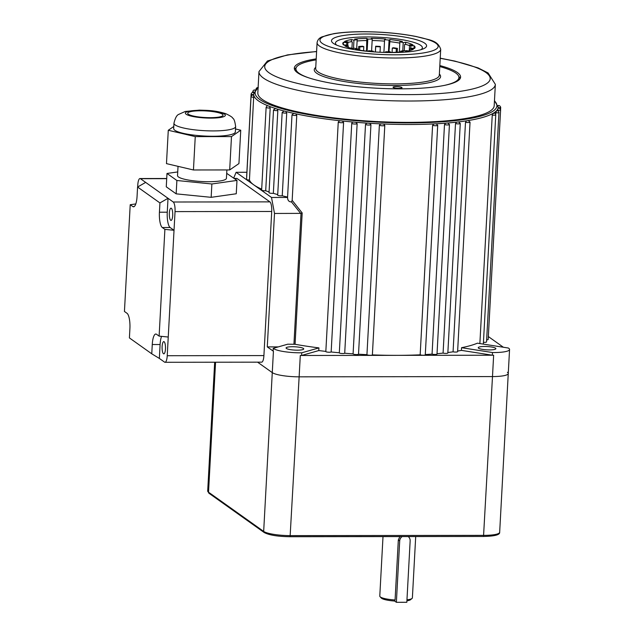 <?xml version="1.0" encoding="UTF-8"?>
<svg xmlns="http://www.w3.org/2000/svg" width="634" height="634" viewBox="0 0 634 634"><rect width="100%" height="100%" fill="white"/><g stroke="black" fill="none" stroke-linecap="round" stroke-linejoin="round"><path stroke-width="0.95" d="M494.472 100.537L498.197 107.281A122.441 22.943 -176.9 0 1 498.039 108.216A122.441 22.943 -176.9 0 1 497.872 108.715A122.441 22.943 -176.9 0 1 496.549 110.728A122.441 22.943 -176.9 0 1 496.073 111.204A122.441 22.943 -176.9 0 1 493.498 113.114A122.441 22.943 -176.9 0 1 492.721 113.557A122.441 22.943 -176.9 0 1 468.288 120.539A122.441 22.943 -176.9 0 1 466.489 120.825A122.441 22.943 -176.9 0 1 458.628 121.902A122.441 22.943 -176.9 0 1 456.607 122.14A122.441 22.943 -176.9 0 1 447.897 122.988A122.441 22.943 -176.9 0 1 445.686 123.17A122.441 22.943 -176.9 0 1 436.247 123.796L433.87 123.915A122.441 22.943 3.1 0 0 436.247 123.796L437.706 125.334A2.718 0.507 -176.9 0 1 435.732 125.722A2.718 0.507 -176.9 0 1 432.594 125.31L433.87 123.915A122.441 22.943 -176.9 0 1 409.469 124.502A122.441 22.943 -176.9 0 1 383.522 123.987L384.798 125.373A2.718 0.507 -176.9 0 1 384.806 125.405A2.718 0.507 -176.9 0 1 382.833 125.794A2.718 0.507 -176.9 0 1 379.378 125.144L380.804 123.868L383.522 123.987A122.441 22.943 -176.9 0 1 380.804 123.868A122.441 22.943 -176.9 0 1 369.654 123.273L370.938 124.692L358.511 354.208A122.441 22.943 3.1 0 0 366.943 354.652A2.718 0.507 3.1 0 0 369.701 355.286A2.718 0.507 3.1 0 0 372.38 354.921A2.718 0.507 3.1 0 0 372.372 354.889L384.798 125.445M370.938 124.692A2.718 0.507 -176.9 0 1 368.972 125.049A2.718 0.507 -176.9 0 1 365.509 124.375A2.718 0.507 -176.9 0 1 365.517 124.343L366.943 123.099A122.441 22.943 -176.9 0 1 355.872 122.275L357.14 123.717A2.718 0.507 -176.9 0 1 355.206 124.026A2.718 0.507 -176.9 0 1 351.743 123.345A2.718 0.507 -176.9 0 1 351.791 123.258L352.195 122.386L353.201 122.045A122.441 22.943 -176.9 0 1 342.352 120.991L343.588 122.465A2.718 0.507 -176.9 0 1 341.718 122.719A2.718 0.507 -176.9 0 1 338.255 122.037L339.745 120.714A122.441 22.943 -176.9 0 1 295.809 113.827L296.767 115.38A2.718 0.507 -176.9 0 1 295.468 115.467A2.718 0.507 -176.9 0 1 292.005 114.786L293.78 113.375A122.441 22.943 -176.9 0 1 285.871 111.489L286.726 113.058A2.718 0.507 -176.9 0 1 285.633 113.114A2.718 0.507 -176.9 0 1 282.17 112.44L284.056 111.013A122.441 22.943 -176.9 0 1 277.09 109.016L277.827 110.593A2.718 0.507 -176.9 0 1 276.971 110.633A2.718 0.507 -176.9 0 1 273.508 109.951L275.513 108.517A122.441 22.943 -176.9 0 1 269.577 106.433L270.187 108.026A2.718 0.507 -176.9 0 1 269.593 108.042A2.718 0.507 -176.9 0 1 266.129 107.36C266.716 106.076 267.382 105.585 268.127 105.894L268.269 105.918A122.441 22.943 -176.9 0 1 253.909 95.702A122.441 22.943 -176.9 0 1 253.766 95.187L249.447 180.032A2.718 0.507 -176.9 0 1 246.563 179.367L251.04 96.63A2.718 0.507 -176.9 0 0 253.925 97.295M365.517 124.343L353.083 353.891A2.718 0.507 3.1 0 0 355.714 354.541A2.718 0.507 3.1 0 0 358.511 354.208M444.489 124.589L445.686 123.17L447.897 122.988L449.443 124.565A2.718 0.507 -176.9 0 1 447.469 124.946A2.718 0.507 -176.9 0 1 444.489 124.589L432.063 354.105A2.718 0.507 3.1 0 0 435.09 354.461A2.718 0.507 3.1 0 0 437.008 354.081L449.443 124.565M455.505 123.582L456.607 122.14L458.628 121.902L460.268 123.503A2.718 0.507 -176.9 0 1 458.295 123.884A2.718 0.507 -176.9 0 1 455.505 123.582L443.079 353.098A2.718 0.507 3.1 0 0 446.067 353.4A2.718 0.507 3.1 0 0 447.834 353.019L460.268 123.503M465.499 122.299L466.489 120.825L468.288 120.539L470.04 122.164A2.718 0.507 -176.9 0 1 468.066 122.544A2.718 0.507 -176.9 0 1 465.499 122.299L453.064 351.815A2.718 0.507 3.1 0 0 455.981 352.06A2.718 0.507 3.1 0 0 457.605 351.68L470.04 122.164M492.246 115.119L492.721 113.557L493.49 113.597L493.569 113.09C494.734 112.915 495.463 113.494 495.764 114.817A2.718 0.507 -176.9 0 1 493.791 115.198A2.718 0.507 -176.9 0 1 492.246 115.119L479.867 343.565M495.74 112.781L496.588 110.704C497.944 110.554 498.736 111.132 498.958 112.448A2.718 0.507 -176.9 0 1 496.993 112.836A2.718 0.507 -176.9 0 1 495.74 112.781L495.661 114.207M497.69 110.3L498.055 108.192C499.243 107.899 500.091 108.485 500.606 109.951A2.718 0.507 -176.9 0 1 498.641 110.332A2.718 0.507 -176.9 0 1 497.69 110.3L497.658 110.887M297.33 350.174A8.844 1.656 -176.9 0 1 286.077 347.971A8.844 1.656 -176.9 0 1 292.488 346.727A8.844 1.656 -176.9 0 1 303.734 348.93A8.844 1.656 -176.9 0 1 297.33 350.174M489.472 349.913A8.844 1.656 -176.9 0 1 478.226 347.717A8.844 1.656 -176.9 0 1 484.63 346.473A8.844 1.656 -176.9 0 1 495.883 348.668A8.844 1.656 -176.9 0 1 489.472 349.913M316.207 58.867A83.26 15.604 3.1 0 0 294.319 68.131A83.26 15.604 3.1 0 0 400.26 88.847A83.26 15.604 3.1 0 0 460.593 77.134A83.26 15.604 3.1 0 0 439.83 65.564M296.205 67.624A83.26 15.604 3.1 0 0 294.548 69.486M492.467 352.544A21.77 4.081 3.1 0 0 493.791 352.552A21.77 4.081 3.1 0 0 509.562 349.493A21.77 4.081 3.1 0 0 508.317 348.018L477.402 343.176A122.441 22.943 -176.9 0 1 461.552 347.701L492.467 352.544L492.325 355.214A21.77 4.081 3.1 0 0 493.64 355.222L396.971 355.349A122.441 22.943 3.1 0 0 420.168 354.818A2.718 0.507 3.1 0 0 423.211 355.238A2.718 0.507 3.1 0 0 425.279 354.85L437.706 125.334M301.736 352.805L318.926 347.892A122.441 22.943 -176.9 0 1 295.072 344.286L287.717 344.199L273.238 348.335A21.77 4.081 3.1 0 0 300.437 352.813A21.77 4.081 3.1 0 0 301.736 352.805L301.594 355.468L318.783 350.562A122.441 22.943 3.1 0 0 325.836 351.402M273.238 348.335L273.096 351.006A21.77 4.081 3.1 0 0 273.428 351.268L267.279 346.901L274.506 213.46L271.503 197.467L253.806 184.882A122.441 22.943 -176.9 0 1 249.447 180.032M507.43 372.301A21.77 4.081 -176.9 0 1 508.262 373.513A21.77 4.081 -176.9 0 1 492.491 376.572L299.137 376.834A21.77 4.081 -176.9 0 1 272.271 372.618L257.57 362.165L272.271 372.618L273.428 351.268M408.423 122.37A118.36 22.174 3.1 0 0 494.195 105.719L495.352 84.37A118.36 22.174 -176.9 0 1 409.58 101.02A118.36 22.174 -176.9 0 1 258.981 71.571L257.824 92.921A118.36 22.174 3.1 0 0 408.423 122.37M246.697 176.878A2.718 0.507 -176.9 0 1 246.642 176.767L251.119 94.03A2.718 0.507 -176.9 0 0 253.64 94.68M379.378 125.144L366.943 354.652M357.14 123.717L344.714 353.233A122.441 22.943 3.1 0 0 353.083 353.859A2.718 0.507 3.1 0 0 353.083 353.891M365.517 124.407L353.09 353.859M343.588 122.465L331.154 351.981A122.441 22.943 3.1 0 0 339.317 352.766M296.767 115.38L292.171 200.344L302.188 212.961L295.072 344.286M318.926 347.892L318.783 350.562M286.726 113.058L282.241 195.787A2.718 0.507 -176.9 0 1 279.301 195.724A2.718 0.507 -176.9 0 1 277.692 195.169L282.17 112.44M287.543 197.063A122.441 22.943 -176.9 0 1 282.241 195.787M277.827 110.593L273.341 193.33A2.718 0.507 -176.9 0 1 270.496 193.219A2.718 0.507 -176.9 0 1 269.03 192.681L273.508 109.951M277.724 194.598A122.441 22.943 -176.9 0 1 273.341 193.33M270.187 108.026L265.701 190.755A2.718 0.507 -176.9 0 1 262.983 190.612A2.718 0.507 -176.9 0 1 261.644 190.097L266.129 107.36M269.07 191.951A122.441 22.943 -176.9 0 1 265.701 190.755M261.699 189.146A122.441 22.943 -176.9 0 1 253.806 184.882L236.11 172.297L233.7 178.091M457.645 351.07A122.441 22.943 3.1 0 0 461.409 350.372L492.325 355.214M461.552 347.701L461.409 350.372M447.858 352.536A122.441 22.943 3.1 0 0 453.064 351.815M437.032 353.701A122.441 22.943 3.1 0 0 443.079 353.098M425.295 354.557A122.441 22.943 3.1 0 0 432.063 354.105M372.38 354.921L384.798 125.373M372.38 354.889A122.441 22.943 3.1 0 0 396.971 355.349L300.294 355.484A21.77 4.081 3.1 0 0 301.594 355.468M432.594 125.31L420.168 354.818M339.364 352.773A2.718 0.507 3.1 0 0 339.317 352.861A2.718 0.507 3.1 0 0 341.797 353.503A2.718 0.507 3.1 0 0 344.714 353.233M338.255 122.037L325.828 351.553A2.718 0.507 3.1 0 0 328.15 352.187A2.718 0.507 3.1 0 0 331.154 351.981M278.326 346.885L267.279 346.901M293.938 344.191L301.023 213.373L274.506 213.46M488.339 336.559L503.372 347.242M486.643 339.84A2.718 0.507 3.1 0 0 488.18 339.459L500.606 109.951M483.441 342.305A2.718 0.507 3.1 0 0 486.532 341.964L498.958 112.448M369.654 123.273A122.441 22.943 -176.9 0 1 366.943 123.099L369.654 123.273M355.872 122.275A122.441 22.943 -176.9 0 1 353.201 122.045L355.872 122.275M342.352 120.991A122.441 22.943 -176.9 0 1 339.745 120.714L342.352 120.991M295.809 113.827A122.441 22.943 -176.9 0 1 293.78 113.375L295.809 113.827M285.871 111.489A122.441 22.943 -176.9 0 1 284.056 111.013L285.871 111.489M277.09 109.016A122.441 22.943 -176.9 0 1 275.513 108.517L277.09 109.016M269.577 106.433A122.441 22.943 -176.9 0 1 268.269 105.918L269.577 106.433M300.706 213.428L291.45 201.897C288.961 201.929 287.662 200.447 287.559 197.443L292.005 114.786M291.45 201.897L292.171 200.344M287.527 197.443L271.503 197.467M246.88 172.282L236.11 172.297M460.213 78.457A83.26 15.604 3.1 0 0 458.77 76.429M301.023 213.373L302.188 212.961M164.119 341.726A6.118 1.712 89.9 0 1 165.498 348.328A6.118 1.712 89.9 0 1 163.802 353.851A6.118 1.712 89.9 0 1 163.469 353.732A6.118 1.712 89.9 0 1 162.098 347.131A6.118 1.712 89.9 0 1 163.786 341.607A6.118 1.712 89.9 0 1 164.119 341.726M171.346 208.285A6.118 1.712 89.9 0 1 172.725 214.886A6.118 1.712 89.9 0 1 171.029 220.41A6.118 1.712 89.9 0 1 170.697 220.291A6.118 1.712 89.9 0 1 169.326 213.69A6.118 1.712 89.9 0 1 171.014 208.166A6.118 1.712 89.9 0 1 171.346 208.285M159.934 202.928L159.427 212.208L167.265 212.2L168.018 198.299L159.934 202.928L137.578 187.03L145.662 182.402L173.24 202.008L269.91 201.874A8.163 2.274 89.9 0 1 271.717 211.471L263.91 355.587A8.163 2.274 89.9 0 1 261.683 362.157L165.006 362.291A8.163 2.274 -90.1 0 0 167.233 355.714L263.91 355.587M234.144 178.408L236.68 178.4A8.163 2.274 89.9 0 1 237.124 178.558L269.91 201.874M145.662 182.402L140.447 178.693A8.163 2.274 -90.1 0 0 140.003 178.534A8.163 2.274 -90.1 0 0 137.776 185.104L137.681 186.975M161.575 336.369A13.037 3.638 -90.1 0 0 160.101 344.516L159.348 358.424L164.563 362.133A8.163 2.274 -90.1 0 0 165.006 362.291M167.265 212.2A13.037 3.638 -90.1 0 0 170.142 227.527L174.025 230.285L175.039 211.605A8.163 2.274 -90.1 0 0 173.24 202.008M168.248 337.034L159.118 336.123L164.895 229.373L174.025 230.285L167.233 355.714M135.795 203.926L130.216 204.719L132.807 206.557A13.037 3.638 89.9 0 0 133.52 206.811A13.037 3.638 89.9 0 0 137.071 196.31L137.578 187.03M130.216 204.719L124.438 311.468L127.03 313.307A13.037 3.638 89.9 0 1 129.907 328.634L129.407 337.914L151.764 353.812L159.348 358.424M160.101 344.516L152.263 344.531L151.764 353.812M152.263 344.531A13.037 3.638 89.9 0 1 155.813 334.031A13.037 3.638 89.9 0 1 156.527 334.284L159.118 336.123M170.142 227.527L162.304 227.535L164.895 229.373M162.304 227.535A13.037 3.638 89.9 0 1 159.427 212.208M226.885 169.944L226.433 178.265A24.488 4.589 -176.9 0 1 208.689 181.712A24.488 4.589 -176.9 0 1 177.528 175.618L178.035 166.346M226.703 173.351L236.981 180.421L211.883 183.979L176.886 180.5L166.988 173.462L177.734 171.941M236.981 180.421L236.26 193.766L211.154 197.325L176.157 193.845L166.267 186.808L166.988 173.462M176.886 180.5L176.157 193.845M211.883 183.979L211.154 197.325M210.179 117.67A17.689 3.313 -176.9 0 1 189.653 114.912A17.689 3.313 -176.9 0 1 194.424 111.053A17.689 3.313 -176.9 0 1 200.582 110.784A17.689 3.313 -176.9 0 1 216.614 112.258A17.689 3.313 -176.9 0 1 222.661 115.816A17.689 3.313 -176.9 0 1 210.179 117.67M212.889 136.255A30.884 5.785 3.1 0 0 235.349 131.912L235.642 126.57A30.884 5.785 -176.9 0 1 213.183 130.921A30.884 5.785 -176.9 0 1 173.962 123.234L173.676 128.567A30.884 5.785 3.1 0 0 212.889 136.255M235.507 128.979L240.746 130.216L231.489 136.587L195.256 136.611L168.279 130.271L173.787 126.475M231.489 136.587L229.682 169.944L238.939 163.572L240.746 130.216M229.682 169.944L193.449 169.975L195.256 136.611M193.449 169.975L166.473 163.627L168.279 130.271M396.313 86.604A4.486 0.84 3.1 0 0 393.064 87.23A4.486 0.84 3.1 0 0 398.778 88.348A4.486 0.84 3.1 0 0 402.027 87.722A4.486 0.84 3.1 0 0 396.313 86.604M366 34.006A47.613 8.924 3.1 0 0 334.49 44.071A47.613 8.924 3.1 0 0 392.089 52.551A47.613 8.924 3.1 0 0 423.25 48.881A47.613 8.924 3.1 0 0 414.295 39.126A47.613 8.924 3.1 0 0 366 34.006M420.96 49.69A43.524 8.155 3.1 0 0 409.342 41.17A43.524 8.155 3.1 0 0 367.007 36.938A43.524 8.155 3.1 0 0 336.686 45.125M444.458 85.384A81.627 15.295 3.1 0 0 458.929 77.586A81.627 15.295 3.1 0 0 439.774 66.562M458.762 80.146A81.627 15.295 3.1 0 0 458.818 79.718L458.929 77.586M366.515 51.14L366.817 38.381A36.186 6.784 3.1 0 0 354.628 39.118L357.172 39.712A32.651 6.118 3.1 0 0 353.962 40.172L351.418 39.57A36.186 6.784 3.1 0 0 344.516 41.543L347.947 41.884A32.651 6.118 3.1 0 0 346.822 42.668L343.39 42.327A36.186 6.784 3.1 0 0 342.796 43.453A36.186 6.784 3.1 0 0 343.612 45.006L347.02 45.006A32.651 6.118 3.1 0 0 348.288 45.902L344.88 45.91A36.186 6.784 3.1 0 0 352.179 48.58L354.644 48.232A32.651 6.118 3.1 0 0 357.964 49.008L355.5 49.357A36.186 6.784 3.1 0 0 367.918 51.306L368.774 50.704A32.651 6.118 3.1 0 0 373.26 51.148L372.396 51.75A36.186 6.784 3.1 0 0 386.597 52.448L385.63 51.758A32.651 6.118 3.1 0 0 387.873 51.774A32.651 6.118 3.1 0 0 390.068 51.75L391.043 52.44A36.186 6.784 3.1 0 0 403.232 51.711L400.688 51.116A32.651 6.118 3.1 0 0 403.898 50.657L406.442 51.251A36.186 6.784 3.1 0 0 413.344 49.278L409.913 48.937A32.651 6.118 3.1 0 0 411.038 48.16L414.47 48.501A36.186 6.784 3.1 0 0 415.064 47.368A36.186 6.784 3.1 0 0 414.24 45.814L410.84 45.822A32.651 6.118 3.1 0 0 409.572 44.919L412.972 44.919A36.186 6.784 3.1 0 0 405.673 42.248L403.216 42.597A32.651 6.118 3.1 0 0 399.896 41.82L402.36 41.464A36.186 6.784 3.1 0 0 389.942 39.522L389.086 40.124A32.651 6.118 3.1 0 0 384.6 39.673L385.464 39.078A36.186 6.784 3.1 0 0 371.262 38.373L372.229 39.07A32.651 6.118 3.1 0 0 367.791 39.07L366.817 38.381M399.341 52.083L399.896 41.82M409.532 45.577A36.186 6.784 3.1 0 0 405.562 44.38L404.611 44.515L404.278 50.744M405.562 44.38L405.673 42.248M402.764 50.839L403.216 42.597M409.255 50.688L409.572 44.919M414.557 48.414A36.186 6.784 3.1 0 0 414.129 47.954L412.797 48.335M414.129 47.954L414.24 45.814M410.697 48.453L410.84 45.822M409.826 50.546L409.913 48.937M400.64 51.972L400.688 51.116M385.591 52.432L385.63 51.758M373.22 51.822L373.26 51.148M357.917 49.84L357.964 49.008M348.209 47.384L348.288 45.902M346.695 45.006L346.822 42.668M344.571 45.006L343.271 44.459L343.39 42.327M347.749 45.577L347.947 41.884M353.518 48.39L353.962 40.172M351.925 48.517L352.282 41.939L351.299 41.709L351.418 39.57M356.688 48.731L357.172 39.712M367.134 51.211L367.791 39.07M371.587 50.997L372.229 39.07M383.911 52.4L384.6 39.673M399.824 43.12A36.186 6.784 3.1 0 0 389.831 41.654L388.959 51.766M389.831 41.654L389.942 39.522M388.452 51.774L389.086 40.124M351.299 41.709A36.186 6.784 3.1 0 0 347.915 42.415M366.706 40.521A36.186 6.784 3.1 0 0 357.101 40.988M384.521 41.139A36.186 6.784 3.1 0 0 372.15 40.528M316.152 59.865A81.627 15.295 3.1 0 0 295.919 68.757A81.627 15.295 3.1 0 0 309.463 78.077M295.919 68.757L295.801 70.889A81.627 15.295 3.1 0 0 295.816 71.325M408.019 50.966A34.83 6.522 -176.9 0 0 407.107 50.657L405.237 50.768A32.651 6.118 -176.9 0 1 406.497 51.195A32.651 6.118 -176.9 0 1 406.576 51.227M358.709 46.48L359.835 46.892A32.651 6.118 -176.9 0 1 363.797 46.647L362.672 46.242A34.83 6.522 -176.9 0 0 358.709 46.48L358.527 49.951M375.661 46.227L375.693 46.631A32.651 6.118 -176.9 0 1 380.313 46.861L380.281 46.448A34.83 6.522 -176.9 0 0 375.661 46.227L375.344 51.98M392.074 52.424L392.311 48.057L393.373 47.748A34.83 6.522 -176.9 0 1 397.407 48.382L397.201 52.226M392.311 48.057A32.651 6.118 -176.9 0 1 396.353 48.683L397.407 48.382M396.353 48.683L396.155 52.281M380.313 46.861L380.02 52.257M375.693 46.631L375.407 51.988M363.797 46.647L363.575 50.76M359.835 46.892L359.652 50.149M350.816 48.208A32.651 6.118 -176.9 0 1 351.228 48.113L349.643 47.859M408.193 536.562A5.444 5.127 -54.6 0 1 410.15 540.905L406.83 602.284L396.377 602.3L399.697 540.921A5.444 5.127 -54.6 0 1 402.13 536.57M383.007 536.594L379.782 596.103A16.326 3.059 3.1 0 0 380.051 596.697A16.326 3.059 3.1 0 0 395.077 599.986L398.326 539.938L399.856 536.57M406.957 599.835A16.326 3.059 3.1 0 0 412.052 598.433A16.326 3.059 3.1 0 0 412.385 597.87L415.706 536.546M290.095 536.689L299.137 376.834A21.77 4.081 -176.9 0 1 272.271 372.618L263.673 531.411A21.77 4.081 3.1 0 0 290.538 535.619L483.885 535.365A21.77 4.081 3.1 0 0 499.663 532.298C500.02 534.827 494.639 536.213 483.52 536.459L492.491 376.572L299.137 376.834L300.294 355.484M509.562 349.493L508.262 373.513A21.77 4.081 -176.9 0 1 492.491 376.572L493.64 355.222M396.377 602.3L394.602 601.04A14.962 2.805 -176.9 0 1 381.311 598.06L380.051 596.697M412.052 598.433L410.65 599.645A14.962 2.805 -176.9 0 1 406.909 600.81M395.077 599.986L394.602 601.04M258.086 88.142A121.078 22.689 3.1 0 0 409.168 122.901A121.078 22.689 3.1 0 0 494.457 100.949M255.391 90.083L255.019 90.551M253.949 92.596L253.537 92.58L253.806 93.095M500.575 109.539L500.694 107.352A2.718 0.507 -176.9 0 1 498.72 107.732A2.718 0.507 -176.9 0 1 498.173 107.725M498.142 106.124L498.039 105.609M316.604 51.616A112.915 21.16 3.1 0 0 274.68 75.977A112.915 21.16 3.1 0 0 408.383 94.624A112.915 21.16 3.1 0 0 488.838 81.754A112.915 21.16 3.1 0 0 440.218 58.312M254.147 92.057A2.718 0.507 -176.9 0 1 252.768 91.534L252.712 92.596M251.04 96.63C251.547 95.306 252.324 94.815 253.386 95.155L253.758 95.163A122.441 22.943 -176.9 0 1 253.679 94.038L253.616 95.155M253.679 94.038L257.634 88.063M237.124 178.558L234.366 178.566M166.71 178.653L140.447 178.693M271.717 211.471L175.039 211.605M132.807 206.557L134.234 206.557M210.805 118.122A19.995 3.749 3.1 0 0 224.602 114.215A19.995 3.749 3.1 0 0 199.956 110.332A19.995 3.749 3.1 0 0 186.158 114.247A19.995 3.749 3.1 0 0 210.805 118.122M439.37 74.075A63.257 11.856 -176.9 0 1 394.752 85.487A63.257 11.856 -176.9 0 1 315.748 67.378M315.692 68.488A61.902 11.602 3.1 0 0 394.451 83.886A61.902 11.602 3.1 0 0 439.307 75.184L440.709 49.294A61.902 11.602 -176.9 0 1 395.854 58.003A61.902 11.602 -176.9 0 1 317.087 42.597L315.692 68.488M395.251 54.801A59.176 11.087 3.1 0 0 435.875 43.199A59.176 11.087 3.1 0 0 362.838 31.755A59.176 11.087 3.1 0 0 322.215 43.358A59.176 11.087 3.1 0 0 395.251 54.801M399.697 540.921L398.326 539.938M214.672 362.22L207.698 490.993A21.77 4.081 3.1 0 0 208.531 492.198L263.673 531.411A1.363 1.284 -54.6 0 0 264.188 532.52C269.165 535.159 277.819 536.554 290.166 536.721L483.52 536.459L290.237 536.689M215.568 362.22L208.531 492.198A1.363 1.284 -54.6 0 0 209.046 493.307L264.188 532.52M252.768 91.534C253.275 90.21 254.052 89.719 255.114 90.052L255.851 90.083M251.119 94.03C251.627 92.707 252.403 92.215 253.465 92.556L254.02 92.572M339.317 352.861L351.743 123.345L352.195 122.386M495.352 84.37L488.093 72.942L478.052 67.893L454.84 61.086L440.226 58.177M498.197 107.281L498.15 108.2M495.764 114.817L483.346 344.103M316.612 51.481L287.448 54.912L267.421 60.991L258.981 71.571M500.694 107.352C500.131 105.87 499.22 105.276 497.952 105.585M258.307 87.682C257.253 87.349 256.469 87.841 255.97 89.164M140.003 178.534L166.718 178.495M235.642 126.57C234.952 121.522 234.033 118.796 232.892 118.384C232.591 117.322 230.174 115.737 225.625 113.629C214.561 110.292 208.42 110.443 199.369 110.126L185.239 111.465L178.78 114.358C176.783 115.079 175.182 118.035 173.962 123.234M440.709 49.294C437.357 39.554 428.735 40.204 416.72 36.614C400.474 33.412 382.468 31.771 362.688 31.7C351.291 31.724 341.639 32.382 333.722 33.665L322.112 36.835C319.282 37.921 317.61 39.839 317.087 42.597M508.262 373.513L499.663 532.298M209.046 493.307L207.698 490.993"/></g></svg>
